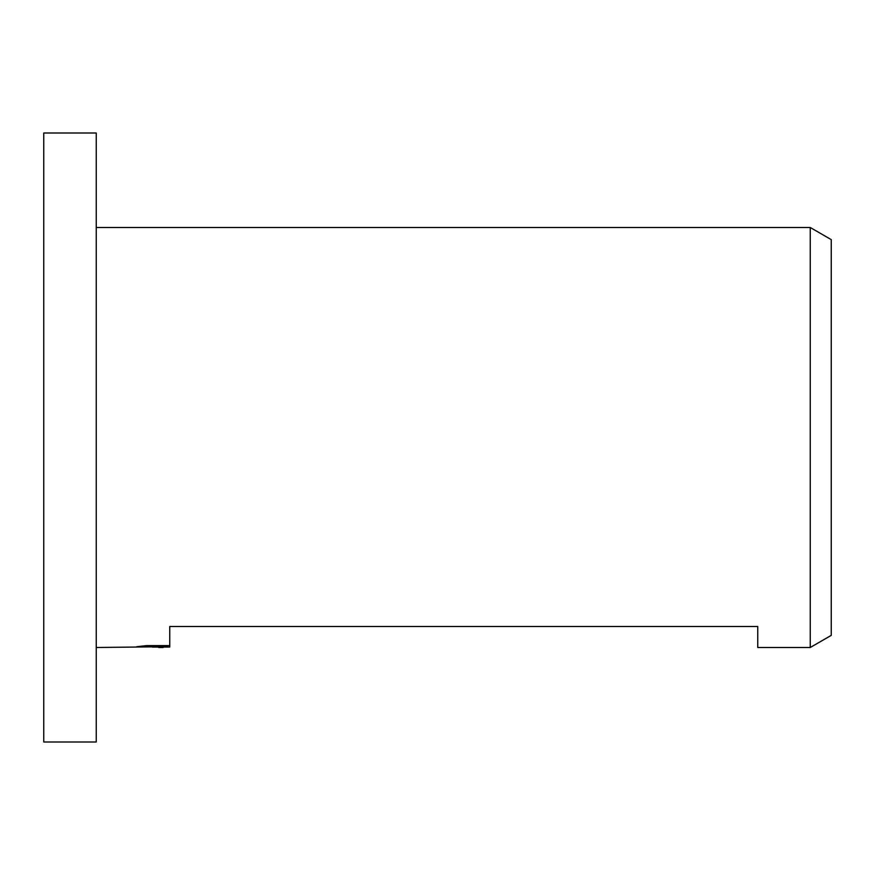 <?xml version="1.0" encoding="UTF-8"?>
<svg xmlns="http://www.w3.org/2000/svg" width="875" height="875" viewBox="0 0 875 875"><rect width="100%" height="100%" fill="white"/><g stroke="black" fill="none" stroke-linecap="round" stroke-linejoin="round"><path stroke-width="1.31" d="M96.25 742L43.75 742L43.75 133L96.25 133L96.25 742M831.25 635.37L810.25 647.5L810.25 227.5L831.25 239.63L831.25 635.37M96.25 647.5L166.972 646.702L136.752 646.702L146.595 645.619L169.75 645.619L169.75 647.041L152.206 647.084M163.188 647.5L158.714 647.5M810.25 647.5L757.75 647.5L757.75 626.5L169.75 626.5L169.75 645.619M96.25 227.5L810.25 227.5M166.972 645.619L166.972 646.702"/></g></svg>

